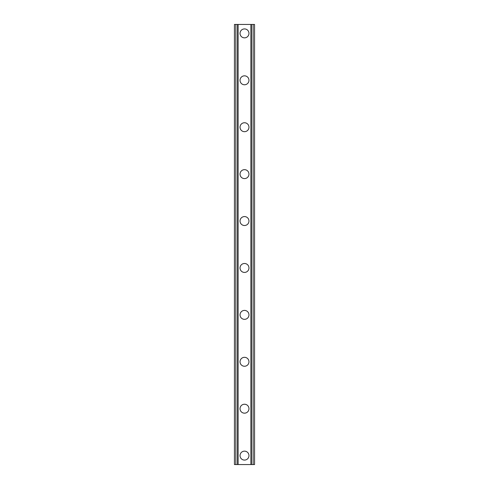 <?xml version="1.0" encoding="UTF-8"?>
<svg xmlns="http://www.w3.org/2000/svg" width="489" height="489" viewBox="0 0 489 489"><rect width="100%" height="100%" fill="white"/><g stroke="black" fill="none" stroke-linecap="round" stroke-linejoin="round"><path stroke-width="0.73" d="M240.032 455.614A4.468 4.468 0 0 1 244.5 451.145A4.468 4.468 0 0 1 248.968 455.614A4.468 4.468 0 0 1 244.5 460.082A4.468 4.468 0 0 1 240.032 455.614M240.032 408.7A4.468 4.468 0 0 1 244.5 404.232A4.468 4.468 0 0 1 248.968 408.7A4.468 4.468 0 0 1 244.5 413.168A4.468 4.468 0 0 1 240.032 408.7M240.032 361.787A4.468 4.468 0 0 1 244.5 357.318A4.468 4.468 0 0 1 248.968 361.787A4.468 4.468 0 0 1 244.5 366.255A4.468 4.468 0 0 1 240.032 361.787M240.032 314.873A4.468 4.468 0 0 1 244.5 310.405A4.468 4.468 0 0 1 248.968 314.873A4.468 4.468 0 0 1 244.5 319.341A4.468 4.468 0 0 1 240.032 314.873M240.032 267.96A4.468 4.468 0 0 1 244.5 263.492A4.468 4.468 0 0 1 248.968 267.96A4.468 4.468 0 0 1 244.5 272.428A4.468 4.468 0 0 1 240.032 267.96M240.032 221.04A4.468 4.468 0 0 1 244.5 216.572A4.468 4.468 0 0 1 248.968 221.04A4.468 4.468 0 0 1 244.5 225.508A4.468 4.468 0 0 1 240.032 221.04M240.032 174.127A4.468 4.468 0 0 1 244.5 169.659A4.468 4.468 0 0 1 248.968 174.127A4.468 4.468 0 0 1 244.5 178.595A4.468 4.468 0 0 1 240.032 174.127M240.032 127.213A4.468 4.468 0 0 1 244.5 122.745A4.468 4.468 0 0 1 248.968 127.213A4.468 4.468 0 0 1 244.5 131.682A4.468 4.468 0 0 1 240.032 127.213M240.032 80.3A4.468 4.468 0 0 1 244.5 75.832A4.468 4.468 0 0 1 248.968 80.3A4.468 4.468 0 0 1 244.5 84.768A4.468 4.468 0 0 1 240.032 80.3M240.032 33.386A4.468 4.468 0 0 1 244.5 28.918A4.468 4.468 0 0 1 248.968 33.386A4.468 4.468 0 0 1 244.5 37.855A4.468 4.468 0 0 1 240.032 33.386M253.125 24.45L234.445 24.45L234.445 464.55L254.555 464.55L254.555 24.45L253.125 24.45L253.125 464.55M254.555 24.45L254.555 464.55M234.445 464.55L234.445 24.45M235.875 24.45L235.875 464.55M237.593 24.45L237.593 464.55M238.064 24.45L238.064 464.55M250.936 24.45L250.936 464.55M251.407 24.45L251.407 464.55"/></g></svg>
